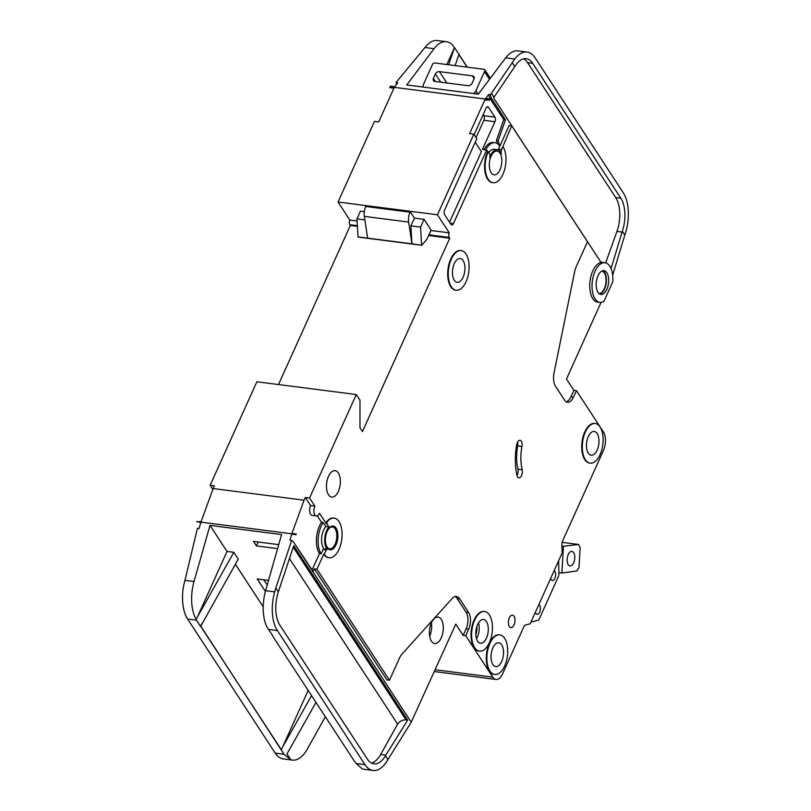 <?xml version="1.0" encoding="UTF-8"?>
<svg xmlns="http://www.w3.org/2000/svg" width="811" height="811" viewBox="0 0 811 811"><rect width="100%" height="100%" fill="white"/><g stroke="black" fill="none" stroke-linecap="round" stroke-linejoin="round"><path stroke-width="1.22" d="M568.237 564.649A7.329 3.741 -82.7 0 1 567.619 556.255A7.329 3.741 -82.7 0 1 571.877 551.389A7.329 3.741 -82.7 0 1 573.651 552.656A7.329 3.741 -82.7 0 1 574.269 561.05A7.329 3.741 -82.7 0 1 570.011 565.916A7.329 3.741 -82.7 0 1 568.237 564.649M561.982 546.442L578.608 544.465L580.149 547.526L579.034 567.335L577.118 570.883L561.901 573.032L558.88 572.647M562.084 542.346L578.608 544.465M563.392 546.614L561.901 573.032M473.665 93.549A6.66 4.917 -33.2 0 0 475.895 90.731L484.512 71.662A6.66 4.917 -33.2 0 0 484.887 70.557A1.663 1.227 -33.2 0 0 483.985 69.29L434.726 62.974A1.663 1.227 -33.2 0 0 432.851 63.876A6.66 4.917 -33.2 0 0 432.243 64.951L423.636 84.02A6.66 4.917 -33.2 0 0 423.2 87.081M472.387 75.869L439.44 71.642A3.335 2.453 -33.2 0 0 435.365 74.004L433.398 78.363A3.335 2.453 -33.2 0 0 433.449 80.542A3.335 2.453 -33.2 0 0 435.01 81.445L467.957 85.672A3.335 2.453 -33.2 0 0 472.032 83.31L473.999 78.961A3.335 2.453 -33.2 0 0 473.948 76.771A3.335 2.453 -33.2 0 0 472.387 75.869L474.151 78.566M601.863 271.067A11.324 5.778 -82.7 0 1 604.347 272.993A11.324 5.778 -82.7 0 1 605.371 285.715A11.324 5.778 -82.7 0 1 598.984 293.511M598.011 292.355A11.993 6.123 -82.7 0 1 596.997 278.629A11.993 6.123 -82.7 0 1 603.962 270.661A11.993 6.123 -82.7 0 1 606.871 272.739A11.993 6.123 -82.7 0 1 607.885 286.465A11.993 6.123 -82.7 0 1 600.91 294.444A11.993 6.123 -82.7 0 1 598.011 292.355M602.806 270.722A11.993 6.123 -82.7 0 1 604.59 272.455A11.993 6.123 -82.7 0 1 605.878 285.097A11.993 6.123 -82.7 0 1 599.805 294.089M609.821 266.211A19.981 10.198 -82.7 0 1 612.771 281.782L603.911 301.388A19.981 10.198 -82.7 0 1 599.897 302.371A19.981 10.198 -82.7 0 1 595.061 298.894A19.981 10.198 -82.7 0 1 593.368 276.014A19.981 10.198 -82.7 0 1 604.986 262.723A19.981 10.198 -82.7 0 1 609.821 266.211M599.897 302.371L597.626 302.077A19.981 10.198 -82.7 0 1 592.79 298.6A19.981 10.198 -82.7 0 1 590.712 277.23A19.981 10.198 -82.7 0 1 601.083 262.48L493.524 97.837L494.031 97.168L491.456 93.224L490.331 94.715L491.466 98.374L505.496 119.835L498.126 140.668L499.829 146.173L498.481 149.173A3.335 1.703 97.3 0 0 498.197 149.954M521.939 446.466A33.302 17.001 97.3 0 0 522.162 469.731A5.332 2.717 97.3 0 1 521.676 475.266A5.332 2.717 97.3 0 1 518.908 477.851A5.332 2.717 97.3 0 1 517.002 475.398A43.966 22.444 97.3 0 1 516.719 444.692A5.332 2.717 97.3 0 1 520.003 440.292A5.332 2.717 97.3 0 1 521.301 441.225A5.332 2.717 97.3 0 1 521.939 446.466L517.682 445.918A5.332 2.717 97.3 0 0 517.611 442.056M332.895 526.025A11.993 6.123 -82.7 0 1 335.511 528.062A11.993 6.123 -82.7 0 1 336.606 541.525A11.993 6.123 -82.7 0 1 329.844 549.787M327.228 547.749A11.993 6.123 -82.7 0 1 326.204 534.023A11.993 6.123 -82.7 0 1 333.179 526.055A11.993 6.123 -82.7 0 1 336.078 528.143A11.993 6.123 -82.7 0 1 337.102 541.86A11.993 6.123 -82.7 0 1 330.128 549.838A11.993 6.123 -82.7 0 1 327.228 547.749M323.234 522.527A19.981 10.198 97.3 0 0 321.146 553.883L319.443 553.67A19.981 10.198 -82.7 0 1 321.521 522.304L323.234 522.527L325.809 526.481L328.942 526.876L327.015 523.947A1.328 0.679 97.3 0 1 327.218 521.777A19.981 10.198 -82.7 0 1 334.193 518.128A19.981 10.198 -82.7 0 1 339.028 521.605A19.981 10.198 -82.7 0 1 340.732 544.475A19.981 10.198 -82.7 0 1 329.114 557.765A19.981 10.198 -82.7 0 1 324.278 554.288L323.711 554.217A19.981 10.198 -82.7 0 0 328.546 557.694A19.981 10.198 -82.7 0 0 328.83 557.725M327.218 521.777L326.651 521.706A19.981 10.198 -82.7 0 1 333.625 518.047A19.981 10.198 -82.7 0 1 333.909 518.097M523.896 626.366L524.018 626.386A3.335 1.703 -82.7 0 1 525.275 625.088L530.181 623.791L562.124 553.031L561.922 543.917A3.335 1.703 -82.7 0 1 562.388 541.413L603.455 450.44A13.321 6.802 -82.7 0 0 603.455 432.02L576.408 390.608L573.458 397.147A11.993 6.123 97.3 0 1 567.507 402.266A11.993 6.123 97.3 0 1 564.598 400.178L555.576 386.36A13.321 6.802 97.3 0 1 554.065 372.736L574.654 271.584A13.321 6.802 97.3 0 1 576.165 266.789L587.478 241.749L511.731 125.806L501.603 149.579A3.335 1.703 97.3 0 0 501.38 153.755A13.321 6.802 97.3 0 0 500.499 152.022A13.321 6.802 97.3 0 0 497.275 149.7A13.321 6.802 97.3 0 0 489.773 157.719A3.335 1.703 97.3 0 0 489.55 153.695L486.651 150.045L453.44 223.583A3.335 1.703 -82.7 0 1 451.788 225.002A3.335 1.703 -82.7 0 1 450.987 224.424L444.59 214.641A3.335 1.703 -82.7 0 1 444.59 210.029L476.807 138.671L473.857 134.16L437.464 214.773L449.264 232.848A3.335 1.703 -82.7 0 0 449.264 237.451L449.76 238.201L362.446 431.574L359.983 427.813L359.983 400.178L356.293 394.531L309.569 498.025L305.311 497.478L304.074 500.205L291.95 533.425L296.208 533.973A6.66 3.396 97.3 0 0 295.954 534.753L296.208 533.973M497.275 149.7L494.152 149.305A13.321 6.802 97.3 0 0 488.84 152.61M466.061 254.076A19.981 10.198 -82.7 0 1 467.765 276.946A19.981 10.198 -82.7 0 1 456.147 290.237A19.981 10.198 -82.7 0 1 451.301 286.759A19.981 10.198 -82.7 0 1 449.608 263.889A19.981 10.198 -82.7 0 1 461.226 250.599A19.981 10.198 -82.7 0 1 466.061 254.076M455.863 290.196A19.981 10.198 -82.7 0 1 455.569 290.166A19.981 10.198 -82.7 0 1 450.734 286.688A19.981 10.198 -82.7 0 1 449.041 263.818A19.981 10.198 -82.7 0 1 460.658 250.528A19.981 10.198 -82.7 0 1 460.942 250.569M489.418 615.002A19.981 10.198 -82.7 0 1 491.111 637.872A19.981 10.198 -82.7 0 1 479.494 651.162A19.981 10.198 -82.7 0 1 474.658 647.685A19.981 10.198 -82.7 0 1 472.965 624.805A19.981 10.198 -82.7 0 1 484.583 611.524A19.981 10.198 -82.7 0 1 489.418 615.002M479.21 651.121A19.981 10.198 -82.7 0 1 478.926 651.091A19.981 10.198 -82.7 0 1 474.09 647.614A19.981 10.198 -82.7 0 1 472.397 624.734A19.981 10.198 -82.7 0 1 484.015 611.443A19.981 10.198 -82.7 0 1 484.299 611.494M504.665 638.338A19.981 10.198 -82.7 0 1 506.358 661.208A19.981 10.198 -82.7 0 1 494.74 674.499A19.981 10.198 -82.7 0 1 489.905 671.021A19.981 10.198 -82.7 0 1 488.212 648.151A19.981 10.198 -82.7 0 1 499.829 634.861A19.981 10.198 -82.7 0 1 504.665 638.338M494.457 674.458A19.981 10.198 -82.7 0 1 494.173 674.428A19.981 10.198 -82.7 0 1 489.337 670.95A19.981 10.198 -82.7 0 1 487.644 648.07A19.981 10.198 -82.7 0 1 499.262 634.79A19.981 10.198 -82.7 0 1 499.546 634.831M600.089 426.991A19.981 10.198 -82.7 0 1 601.792 449.862A19.981 10.198 -82.7 0 1 590.175 463.152A19.981 10.198 -82.7 0 1 585.339 459.675A19.981 10.198 -82.7 0 1 583.636 436.794A19.981 10.198 -82.7 0 1 595.254 423.514A19.981 10.198 -82.7 0 1 600.089 426.991M589.891 463.111A19.981 10.198 -82.7 0 1 589.607 463.081A19.981 10.198 -82.7 0 1 584.761 459.604A19.981 10.198 -82.7 0 1 583.068 436.724A19.981 10.198 -82.7 0 1 594.686 423.433A19.981 10.198 -82.7 0 1 594.97 423.484M588.289 453.136A11.993 6.123 -82.7 0 1 587.265 439.41A11.993 6.123 -82.7 0 1 594.24 431.442A11.993 6.123 -82.7 0 1 597.139 433.53A11.993 6.123 -82.7 0 1 598.163 447.246A11.993 6.123 -82.7 0 1 591.189 455.224A11.993 6.123 -82.7 0 1 588.289 453.136M492.855 664.483A11.993 6.123 -82.7 0 1 491.841 650.757A11.993 6.123 -82.7 0 1 498.816 642.788A11.993 6.123 -82.7 0 1 501.715 644.877A11.993 6.123 -82.7 0 1 502.729 658.603A11.993 6.123 -82.7 0 1 495.764 666.571A11.993 6.123 -82.7 0 1 492.855 664.483M554.126 570.762A4.998 2.555 -82.7 0 1 554.876 571.481A4.998 2.555 -82.7 0 1 555.302 577.199A4.998 2.555 -82.7 0 1 552.403 580.524A4.998 2.555 -82.7 0 1 551.186 579.652A4.998 2.555 -82.7 0 1 550.659 578.415M538.869 604.53A4.998 2.555 -82.7 0 1 539.629 605.259A4.998 2.555 -82.7 0 1 540.055 610.977A4.998 2.555 -82.7 0 1 537.146 614.302A4.998 2.555 -82.7 0 1 535.939 613.43A4.998 2.555 -82.7 0 1 535.412 612.193M454.261 280.221A11.993 6.123 -82.7 0 1 453.237 266.495A11.993 6.123 -82.7 0 1 460.212 258.527A11.993 6.123 -82.7 0 1 463.111 260.615A11.993 6.123 -82.7 0 1 464.135 274.341A11.993 6.123 -82.7 0 1 457.161 282.309A11.993 6.123 -82.7 0 1 454.261 280.221M431.452 641.197A13.321 6.802 -82.7 0 1 430.317 625.94A13.321 6.802 -82.7 0 1 438.062 617.08A13.321 6.802 -82.7 0 1 441.285 619.401A13.321 6.802 -82.7 0 1 442.421 634.648A13.321 6.802 -82.7 0 1 434.676 643.508A13.321 6.802 -82.7 0 1 431.452 641.197M477.608 641.146A11.993 6.123 -82.7 0 1 476.594 627.42A11.993 6.123 -82.7 0 1 483.559 619.452A11.993 6.123 -82.7 0 1 486.468 621.54A11.993 6.123 -82.7 0 1 487.482 635.256A11.993 6.123 -82.7 0 1 480.517 643.235A11.993 6.123 -82.7 0 1 477.608 641.146M328.506 494.771A13.321 6.802 -82.7 0 1 327.37 479.524A13.321 6.802 -82.7 0 1 335.115 470.664A13.321 6.802 -82.7 0 1 338.339 472.985A13.321 6.802 -82.7 0 1 339.474 488.232A13.321 6.802 -82.7 0 1 331.729 497.092A13.321 6.802 -82.7 0 1 328.506 494.771M326.853 532.067A10.989 5.616 -82.7 0 1 332.48 526.968A10.989 5.616 -82.7 0 1 335.146 528.884A10.989 5.616 -82.7 0 1 336.078 541.464A10.989 5.616 -82.7 0 1 329.692 548.773A10.989 5.616 -82.7 0 1 327.026 546.857A10.989 5.616 -82.7 0 1 325.525 542.417M491.152 172.723A11.993 6.123 -82.7 0 1 490.128 158.997A11.993 6.123 -82.7 0 1 497.102 151.028A11.993 6.123 -82.7 0 1 500.002 153.117A11.993 6.123 -82.7 0 1 501.026 166.833A11.993 6.123 -82.7 0 1 494.051 174.811A11.993 6.123 -82.7 0 1 491.152 172.723M509.379 626.558A6.326 3.234 -82.7 0 1 508.842 619.31A6.326 3.234 -82.7 0 1 512.522 615.103A6.326 3.234 -82.7 0 1 514.052 616.208A6.326 3.234 -82.7 0 1 514.59 623.446A6.326 3.234 -82.7 0 1 510.92 627.653A6.326 3.234 -82.7 0 1 509.379 626.558M454.454 47.778L452.984 45.528A33.302 17.001 97.3 0 0 446.405 41.716A33.302 17.001 97.3 0 0 434.088 48.68L406.716 84.962L478.297 94.147L505.669 57.865A33.302 17.001 -82.7 0 1 517.986 50.9L527.079 52.066A33.302 17.001 97.3 0 0 514.762 59.031L491.456 93.224M601.063 302.391L566.473 378.99L573.853 390.284L570.903 396.822A11.993 6.123 97.3 0 1 566.26 401.83M511.731 125.806L509.176 125.482L499.829 146.173A19.981 10.198 97.3 0 0 494.994 142.695A19.981 10.198 97.3 0 0 485.708 149.923M611.058 268.573L622.321 231.267L624.805 235.068L612.67 275.223M446.405 41.716L437.322 40.55A33.302 17.001 -82.7 0 0 424.994 47.514L397.157 81.12L396.032 82.61L396.569 84.374M523.612 58.818A26.641 13.605 -82.7 0 1 527.566 62.65L615.711 197.58A26.641 13.605 -82.7 0 1 616.928 231.409L605.665 262.865M268.542 580.402L257.209 578.953L265.4 591.472M277.585 548.621L256.448 545.915L253.498 541.393L278.72 544.627M272.384 635.277L266.9 626.923A33.302 17.001 -82.7 0 1 265.602 590.712L281.579 534.581L209.998 525.396L227.019 551.45L233.832 552.321L238.262 559.103L200.783 626.122L284.043 754.271L290.733 759.725A33.302 17.001 97.3 0 0 292.376 760.1A33.302 17.001 97.3 0 0 307.237 749.202L325.373 716.762M235.372 564.233L263.2 606.841M492.753 182.698A19.981 10.198 -82.7 0 1 492.47 182.668A19.981 10.198 -82.7 0 1 484.948 171.496A19.981 10.198 -82.7 0 1 487.634 151.556M326.651 521.706A1.328 0.679 97.3 0 0 326.448 523.876L319.524 513.272A6.326 3.234 97.3 0 1 316.381 515.968A6.326 3.234 97.3 0 1 314.009 512.43A6.326 3.234 97.3 0 1 314.85 506.115L309.569 498.025M524.018 626.386L502.617 673.769A13.321 6.802 -82.7 0 1 496.008 679.456A13.321 6.802 -82.7 0 1 492.784 677.134L465.727 635.733L468.677 629.194A11.993 6.123 97.3 0 0 468.687 612.619L459.655 598.802A13.321 6.802 97.3 0 0 456.431 596.48A13.321 6.802 97.3 0 0 452.102 598.548L401.85 654.295A13.321 6.802 97.3 0 0 399.57 657.914L389.493 680.236L316.939 569.19L323.711 554.217M558.617 560.807L558.901 573.975A3.335 1.703 -82.7 0 1 558.394 576.591L539.305 618.864A3.335 1.703 -82.7 0 1 538.007 620.263L530.921 622.138M356.293 394.531L256.874 381.778L210.15 485.272L212.857 489.418M278.497 384.556L350.332 225.448L349.845 224.698A3.335 1.703 -82.7 0 1 349.845 220.095L338.035 202.02L437.464 214.773M396.032 82.61L397.735 82.834L394.795 86.726L390.527 86.189L390.061 86.807L389.685 87.629L393.953 88.176L378.696 121.954L374.439 121.407L338.035 202.02M475.216 142.209L481.399 151.677L449.547 222.224M316.939 569.19L314.384 568.866L313.158 571.593L293.268 541.657L411.228 722.206L455.792 624.115L463.172 635.408L465.727 635.733M576.408 390.608L573.853 390.284M390.061 86.807L489.479 99.56L489.956 98.932L485.688 98.395L488.627 94.492L490.331 94.715M489.479 99.56L489.104 100.382L484.846 99.834L469.599 133.612L473.857 134.16M489.956 98.932A6.66 3.396 97.3 0 0 489.104 100.382M210.15 485.272L214.408 485.819L213.181 488.546L304.074 500.205M389.493 680.236L386.938 679.912L314.384 568.866M468.677 629.194L466.122 628.87L463.172 635.408M466.122 628.87A11.993 6.123 97.3 0 0 466.122 612.285L457.1 598.477A13.321 6.802 97.3 0 0 455.123 596.561M293.268 541.657L291.646 540.44L275.811 587.955L278.355 591.848L277.686 594.169A26.641 13.605 97.3 0 0 279.836 625.099L367.444 759.208A26.641 13.605 97.3 0 0 373.891 763.84A26.641 13.605 97.3 0 0 385.428 755.751L407.69 720.107L293.734 545.681L278.355 591.848M385.428 755.751L387.911 759.552L411.228 722.206M292.376 760.1L283.282 758.934A33.302 17.001 -82.7 0 1 275.223 753.135L187.615 619.036A33.302 17.001 -82.7 0 1 184.938 580.362L197.418 528.356L199.08 528.569L200.793 522.548L196.647 521.605L296.066 534.348M213.181 488.546L201.047 521.767L196.647 521.605M187.615 619.036L196.434 620.162L196.009 619.492L233.832 552.321M196.434 620.162L200.429 626.285L201.878 623.71M308.16 690.425L281.458 749.567M275.811 587.955L274.696 591.878A33.302 17.001 97.3 0 0 277.372 630.542L364.991 764.651A33.302 17.001 97.3 0 0 373.05 770.45L363.957 769.284A33.302 17.001 -82.7 0 1 362.314 768.909L356.171 763.516L352.947 758.964L272.283 635.5M458.884 54.56L467.095 67.12L458.884 54.58M448.645 64.758L454.525 47.596L467.288 67.151M624.805 235.068A33.302 17.001 97.3 0 0 623.284 192.795L535.138 57.865A33.302 17.001 97.3 0 0 527.079 52.066M454.434 47.768L446.871 64.525M209.998 525.396L194.022 581.528A33.302 17.001 97.3 0 0 195.319 617.749L196.384 619.34M195.339 617.749L196.282 619.523M227.019 551.45L197.448 616.938M315.996 702.407L286.962 753.956L290.733 759.725M291.646 540.44L289.983 540.227L291.696 534.206L295.954 534.753M373.05 770.45A33.302 17.001 97.3 0 0 387.911 759.552M200.702 626.315L281.356 749.78M349.845 220.095L357.053 221.018M430.874 230.486L449.264 232.848M357.965 236.903L411.937 243.827L410.903 225.843L414.391 218.108L424.052 219.345L431.057 230.081L426.88 239.336L421.71 245.257L358.087 237.086L356.931 218.919L360.419 211.184L364.301 211.681M367.616 238.14L364.352 216.375A9.996 5.099 -82.7 0 1 365.7 206.481L410.214 211.712L414.391 218.108M350.332 225.448L357.357 226.35M428.613 235.494L449.76 238.201M421.71 245.257L411.937 243.827L408.663 222.062A9.996 5.099 -82.7 0 1 410.011 212.158L410.214 211.712M410.903 225.843L420.564 227.08L424.052 219.345M421.588 245.064L420.564 227.08M356.931 218.919L364.879 219.933M622.321 231.267A26.641 13.605 97.3 0 0 620.831 198.239L532.685 63.309A26.641 13.605 97.3 0 0 526.227 58.666A26.641 13.605 97.3 0 0 516.374 64.241L494.031 97.168M512.106 62.559L514.681 66.492M407.69 720.107L406.088 719.904C402.479 719.783 399.661 721.192 397.623 724.142L380.673 754.463A26.641 13.605 -82.7 0 1 371.397 763.039M282.532 747.184L311.566 695.625M458.955 54.367L455.113 65.579M486.651 150.045L482.383 149.498L494.933 121.721L483.853 120.302L476.067 137.535M502.952 146.578A19.981 10.198 -82.7 0 1 504.655 169.448A19.981 10.198 -82.7 0 1 493.037 182.739A19.981 10.198 -82.7 0 1 485.515 171.567A19.981 10.198 -82.7 0 1 488.202 151.627M321.521 522.304L317.304 515.837M325.809 526.481A13.321 6.802 97.3 0 0 323.964 548.925M328.942 526.876A13.321 6.802 97.3 0 0 327.198 549.483A1.328 0.679 97.3 0 0 326.924 549.311A1.328 0.679 97.3 0 0 326.265 549.878L323.143 549.473A1.328 0.679 97.3 0 1 323.802 548.905A1.328 0.679 97.3 0 1 324.076 549.077M321.146 553.883L323.143 549.473M312.093 569.961L319.443 553.67M324.278 554.288L326.265 549.878M314.85 506.115L310.593 505.567A6.326 3.234 97.3 0 0 309.741 511.883A6.326 3.234 97.3 0 0 312.123 515.421L316.381 515.968M310.593 505.567L305.311 497.478M505.496 119.835L503.793 119.622L489.763 98.151L488.627 94.492M498.126 140.668L496.423 140.445L503.793 119.622M497.407 143.628L496.423 140.445M483.995 149.711A19.981 10.198 -82.7 0 1 493.291 142.483L494.994 142.695M491.466 98.374L489.763 98.151M474.141 134.596L486.073 108.167A3.335 1.703 -82.7 0 1 487.735 106.748A3.335 1.703 -82.7 0 1 488.536 107.326L494.933 117.119A3.335 1.703 -82.7 0 1 494.933 121.721M517.033 475.54A5.332 2.717 97.3 0 0 517.905 469.184A33.302 17.001 97.3 0 1 517.682 445.918M483.163 114.635L483.853 115.689A3.335 1.703 -82.7 0 1 483.853 120.302M263.778 579.794L267.214 585.055M258.212 542.001L256.448 545.915M433.398 78.363L435.456 81.505M435.365 74.004L440.708 82.175M439.44 71.642L446.831 82.965M490.087 78.515L484.887 70.557M484.512 71.662L489.499 79.296M475.895 90.731L478.115 94.127M478.5 622.868A11.993 6.123 -82.7 0 1 476.483 638.642M431.401 622.878A13.321 6.802 -82.7 0 1 429.688 636.219M435.193 669.754L492.784 677.134M505.669 57.865L514.762 59.031M424.994 47.514L434.088 48.68M184.938 580.362L194.022 581.528M265.602 590.712L274.696 591.878M356.171 763.516L364.991 764.651M268.553 629.417L277.372 630.542M275.223 753.135L284.043 754.271M349.845 224.698L357.316 225.661M428.907 234.835L449.264 237.451M364.352 216.375L408.663 222.062M365.7 206.481L410.011 212.158M385.823 755.132L380.673 754.463M293.237 547.172L406.088 719.904M397.623 724.142L289.446 558.546M622.088 232.068L616.928 231.409M620.831 198.239L615.711 197.58M532.685 63.309L527.566 62.65M501.603 149.579L498.481 149.173M327.015 523.947L326.448 523.876M453.44 223.583L450.166 223.167M522.162 469.731L517.905 469.184M573.458 397.147L570.903 396.822M468.687 612.619L466.122 612.285M459.655 598.802L457.1 598.477M488.536 107.326L486.803 107.103M494.933 117.119L483.853 115.689M475.814 634.658A10.32 5.271 97.3 0 0 476.848 626.558M484.765 69.736L490.31 78.221M600.91 262.206L604.986 262.723M334.193 518.128L333.625 518.047M456.147 290.237L455.569 290.166M479.494 651.162L478.926 651.091M494.74 674.499L494.173 674.428M590.175 463.152L589.607 463.081M434.372 671.559L496.008 679.456M595.254 423.514L594.686 423.433M499.829 634.861L499.262 634.79M484.583 611.524L484.015 611.443M461.226 250.599L460.658 250.528M493.037 182.739L492.47 182.668M326.924 549.311L323.802 548.905M329.114 557.765L328.546 557.694"/></g></svg>
